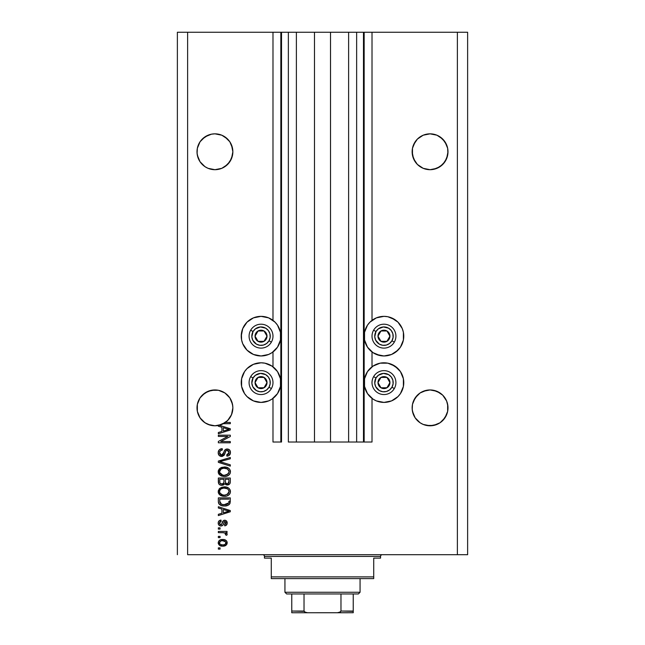 <?xml version="1.0" encoding="UTF-8"?>
<svg xmlns="http://www.w3.org/2000/svg" width="645" height="645" viewBox="0 0 645 645"><rect width="100%" height="100%" fill="white"/><g stroke="black" fill="none" stroke-linecap="round" stroke-linejoin="round"><path stroke-width="0.97" d="M363.474 442.019L356.645 442.019L363.474 442.019L363.474 32.25L356.645 32.25L356.645 442.019L348.623 442.019L356.645 442.019L356.645 32.25L348.623 32.25L348.623 442.019L330.522 442.019L348.623 442.019L348.623 32.25L314.478 32.25L330.522 32.25L330.522 442.019L296.378 442.019L314.478 442.019L314.478 32.25L296.378 32.25L296.378 442.019L288.355 442.019L296.378 442.019L296.378 32.25L288.355 32.25L288.355 442.019L288.355 32.25L281.526 32.25L281.526 442.019L272.988 442.019L272.988 398.392L272.988 442.019L280.841 442.019L280.841 32.25L272.988 32.25L272.988 320.363L272.988 32.25L187.622 32.25L187.622 554.7L457.378 554.7L457.378 32.25L364.159 32.25L364.159 442.019L363.474 442.019L363.474 32.25L330.522 32.25L330.522 442.019L314.478 442.019L314.478 32.25L281.526 32.25L281.526 442.019L280.841 442.019L280.841 32.25L281.526 32.25L177.375 32.25L177.375 554.7L177.375 32.25L187.622 32.25L187.622 554.7L467.625 554.7L467.625 32.25L467.625 554.7L457.378 554.7L457.378 32.25L372.012 32.25L372.012 320.363L372.012 32.25L364.159 32.25L364.159 442.019L372.012 442.019L372.012 398.392L372.012 442.019L363.53 442.019M272.988 366.803L272.988 351.952L272.988 366.803L272.037 366.134L277.503 371.593L280.462 378.736L280.462 386.46L277.503 393.603L272.037 399.07L268.618 400.9L261.031 402.407L253.453 400.9L247.027 396.602L244.568 393.603L241.609 386.46L241.609 378.736L244.568 371.593L247.027 368.593L253.453 364.304L261.031 362.796A19.802 19.802 0 0 1 280.841 382.598A19.802 19.802 0 0 1 261.031 402.407L253.453 400.9M372.012 366.803L372.012 351.952L372.012 366.803M232.781 150.011L232.522 148.269A17.931 17.931 0 0 0 232.522 148.261L231.499 144.907L232.861 151.769L231.499 158.622L229.846 161.726L224.895 166.668L221.799 168.329L214.938 169.691L208.077 168.329L204.973 166.668L208.077 168.329L204.973 166.668L208.077 168.329L214.938 169.691L221.799 168.329L218.437 169.345L221.799 168.329L227.612 164.443L224.895 166.668M202.272 139.078A17.931 17.931 0 0 0 202.256 139.094L208.077 135.2L204.973 136.861L211.439 134.184L208.077 135.2A17.931 17.931 0 0 0 208.077 135.2L211.439 134.184A17.931 17.931 0 0 0 211.423 134.184L214.938 133.838L221.807 135.208A17.931 17.931 0 0 0 221.799 135.2L218.437 134.184L221.799 135.2L227.612 139.086A17.931 17.931 0 0 0 227.604 139.078L229.846 141.803L232.522 148.269M211.439 134.184L214.938 133.838A17.931 17.931 0 0 0 214.922 133.838M198.378 158.622L197.354 155.26L200.031 161.726L204.973 166.668L200.031 161.726L198.378 158.622L197.096 153.518L197.354 148.269A17.931 17.931 0 0 0 197.354 148.269L200.031 141.803L198.378 144.907L200.031 141.803L204.973 136.861L202.264 139.086M447.904 150.011L447.646 148.269A17.931 17.931 0 0 0 447.646 148.261L446.622 144.907L447.646 148.269L447.904 153.518L446.622 158.622L444.969 161.726L440.027 166.668L436.923 168.329L430.062 169.691L423.201 168.329L417.388 164.443L413.501 158.622L412.139 151.769A17.931 17.931 0 0 1 430.062 133.838A17.931 17.931 0 0 1 447.993 151.769L446.622 158.622L442.736 164.443L436.923 168.329L430.062 169.691L423.201 168.329L417.388 164.443L415.154 161.726L412.478 155.26L412.478 148.269A17.931 17.931 0 0 0 412.478 148.269L415.154 141.803L413.501 144.907L417.388 139.086A17.931 17.931 0 0 0 417.379 139.094L415.154 141.803L417.388 139.086L423.201 135.2L420.105 136.861L423.201 135.2L430.062 133.838L436.923 135.2L433.561 134.184L436.923 135.2L442.736 139.086A17.931 17.931 0 0 0 442.728 139.078M430.078 133.838A17.931 17.931 0 0 0 430.046 133.838L436.923 135.2M412.219 150.011L412.478 148.269M197.354 155.26L197.007 151.769A17.931 17.931 0 0 1 214.938 133.838A17.931 17.931 0 0 1 232.861 151.769L231.499 158.622L227.612 164.443L229.846 161.726L232.522 155.26M202.272 395.183A17.931 17.931 0 0 0 202.248 395.2L208.077 391.305L204.973 392.958A17.931 17.931 0 0 0 204.973 392.966L211.439 390.281L208.109 391.289A17.931 17.931 0 0 0 208.045 391.322M221.832 391.322A17.931 17.931 0 0 0 221.799 391.305L224.887 392.958A17.931 17.931 0 0 0 224.887 392.958L227.612 395.192A17.931 17.931 0 0 0 227.604 395.183L229.846 397.909L232.522 404.367A17.931 17.931 0 0 0 232.514 404.359L231.499 401.005L232.781 406.108M208.109 391.289L211.439 390.281L218.437 390.281L214.938 389.943L218.437 390.281L214.938 389.943L218.437 390.281L224.895 392.958L221.799 391.305L224.895 392.958L229.846 397.909A17.931 17.931 0 0 0 229.838 397.892M221.799 391.305L218.437 390.281A17.931 17.931 0 0 0 218.413 390.281M200.039 397.892A17.931 17.931 0 0 0 200.023 397.917L198.378 401.005A17.931 17.931 0 0 0 198.37 401.021M197.096 406.108L197.354 404.367A17.931 17.931 0 0 0 197.354 404.367L200.031 397.909L204.973 392.958L202.264 395.192M417.388 420.548L415.154 417.831L420.105 422.773L415.154 417.831L412.478 411.365L412.139 407.866A17.931 17.931 0 0 1 430.062 389.943A17.931 17.931 0 0 1 447.993 407.866L447.646 411.365L444.969 417.831L440.027 422.773L436.923 424.434L430.062 425.797L423.201 424.434L420.105 422.773L423.201 424.434L420.105 422.773L423.201 424.434L430.062 425.797L426.563 425.45L433.561 425.45L440.027 422.773L433.561 425.45A17.931 17.931 0 0 1 413.501 414.735L412.219 409.623L412.478 404.367L415.154 397.909L413.501 401.005L417.388 395.192L415.154 397.909L420.105 392.958L417.388 395.192L420.105 392.958L426.563 390.281L423.201 391.305L430.062 389.943L436.891 391.289M433.561 390.281L440.027 392.958L436.923 391.305L442.736 395.192L446.622 401.005L447.904 406.108M232.522 404.367L232.861 407.866L232.361 412.091L230.878 416.073L228.499 419.597L225.355 422.459L230.305 422.459L230.305 423.7L223.347 423.7A17.931 17.931 0 0 1 219.324 425.249L230.305 428.756L230.305 429.965L218.349 433.787L218.349 432.497L221.92 431.457L221.92 427.28L218.349 426.232L218.349 425.466L214.422 425.789L210.52 425.24L206.827 423.854L203.53 421.701L200.788 418.871L198.725 415.517L197.443 411.784L197.007 407.866A17.931 17.931 0 0 1 214.938 389.943A17.931 17.931 0 0 1 232.861 407.866L231.499 414.727L227.612 420.548L221.799 424.434L214.938 425.797L208.077 424.434L204.973 422.773L208.061 424.426L210.488 425.232L204.973 422.773L200.031 417.831L197.354 411.365L197.354 404.367M397.973 350.162L391.547 354.46L383.969 355.967A19.802 19.802 0 0 1 364.159 336.158A19.802 19.802 0 0 1 383.969 316.356L387.83 316.735L394.966 319.694L397.973 322.153L402.262 328.579L403.391 332.296L403.391 340.02L400.432 347.163L396.022 351.872M391.547 400.9L383.969 402.407A19.802 19.802 0 0 1 364.159 382.598A19.802 19.802 0 0 1 383.969 362.796A19.802 19.802 0 0 1 403.77 382.598A19.802 19.802 0 0 1 383.969 402.407L376.382 400.9L372.963 399.07L367.497 393.603L364.538 386.46L364.538 378.736L367.497 371.593L372.963 366.134L380.099 363.175L387.83 363.175L394.966 366.134L400.432 371.593L403.391 378.736L403.391 386.46L400.432 393.603L397.973 396.602L391.547 400.9L383.969 402.407L376.382 400.9M268.618 317.864L275.036 322.153L277.503 325.153L280.462 332.296L280.462 340.02L277.503 347.163L272.037 352.63L268.618 354.46L261.031 355.967A19.802 19.802 0 0 1 241.23 336.158A19.802 19.802 0 0 1 261.031 316.356L268.618 317.864L272.988 320.363M412.219 406.108L412.478 404.367M228.459 419.637L224.895 422.773L218.437 425.45L225.355 422.459A17.931 17.931 0 0 1 223.347 423.7L230.305 423.7L230.305 422.459L225.355 422.459A17.931 17.931 0 0 1 218.349 425.466L218.349 426.232L221.92 427.28L221.92 431.457L218.349 432.497L218.349 433.787L230.305 429.965L230.305 428.756L219.324 425.249A17.931 17.931 0 0 1 197.007 407.866L197.096 409.623M440.027 136.861L444.969 141.803L447.646 148.269M440.019 166.676A17.931 17.931 0 0 0 440.027 166.668L433.561 169.345L436.923 168.329L442.736 164.443L444.969 161.726L447.646 155.26A17.931 17.931 0 0 1 447.646 155.276M426.563 169.345L423.201 168.329L426.563 169.345A17.931 17.931 0 0 0 426.587 169.353M423.201 391.305L430.062 389.943M436.923 391.305L442.736 395.192L446.622 401.005M447.646 404.367L447.646 411.365L444.969 417.831L440.027 422.773L436.923 424.434M415.154 417.831L412.478 411.365A17.931 17.931 0 0 0 413.501 414.727M198.378 401.005L200.031 397.909M208.077 391.305L214.938 389.943M229.846 397.909L231.499 401.005M218.349 436.423L227.862 436.423L218.349 436.423L218.349 435.182L230.305 435.182L230.305 436.504L220.775 441.551L230.305 441.551L230.305 442.793L218.349 442.793L218.349 441.462L227.862 436.423L218.349 441.462L218.349 442.793L230.305 442.793L230.305 441.551L220.775 441.551L230.305 436.504L230.305 435.182L218.349 435.182L218.349 436.423L218.349 435.182L230.305 435.182L230.305 436.504M221.904 456.442L219.098 455.354L218.195 452.685L219.308 449.783L221.832 448.71L222.388 449.928L220.364 450.75L219.606 452.516L219.848 454.096L221.195 455.168L222.993 454.604L224.557 450.46L225.952 449.226L228.177 449.13L229.991 450.532L230.41 453.185L228.943 455.563L226.887 456.136L226.734 454.894L228.451 454.233L229.064 452.508L228.62 450.928L226.83 450.258L225.637 451.057L224.065 455.378L221.678 456.45L224.533 454.604L225.944 450.629L227.153 450.242L229.064 452.508L226.734 454.894L226.887 456.136C229.16 455.967 230.346 454.741 230.458 452.468C230.378 450.339 229.289 449.178 227.185 449.001C225.315 449.202 224.218 450.275 223.904 452.226L221.638 455.209L219.59 452.79C219.703 451.04 220.638 450.089 222.388 449.928L222.235 448.686C219.695 448.839 218.357 450.17 218.195 452.685C218.26 454.975 219.421 456.225 221.678 456.45L221.316 456.434M221.63 462.175L230.305 464.827L230.305 466.125L218.349 462.36L218.349 461.078L230.305 457.499L230.305 458.78L219.752 461.651L230.305 464.827L230.305 466.125L230.305 464.827L219.752 461.651L230.305 458.78L230.305 457.499L218.349 461.078L218.349 462.36L218.349 461.078L230.305 457.499L230.305 458.78L220.292 461.522M218.195 471.737L219.284 468.899L222.025 467.286L226.363 467.222L228.846 468.375L230.16 470.124L230.33 472.817L229.177 474.801L226.814 476.139L223.75 476.453L221.001 475.833L218.663 473.728L218.195 471.737L220.026 475.252L224.315 476.47C227.79 476.558 229.838 474.986 230.458 471.745C229.822 468.439 227.725 466.859 224.17 467.004L220.074 468.214L218.236 472.358M218.195 491.603L219.284 488.765L222.025 487.152L226.363 487.088L228.846 488.241L230.16 489.99L230.33 492.683L229.177 494.675L227.161 495.9L223.75 496.328L221.001 495.699L218.663 493.594L218.195 491.603L220.026 495.118L224.315 496.336C227.79 496.432 229.838 494.852 230.458 491.611C229.822 488.305 227.725 486.725 224.17 486.87L220.074 488.08L218.236 492.224M218.349 508.034L221.92 509.074L218.349 508.034L218.349 506.736L230.305 510.558L230.305 511.767L218.349 515.589L218.349 514.299L221.92 513.251L221.92 509.074L221.92 513.251L218.349 514.299L218.349 515.589L230.305 511.767L230.305 510.558L218.349 506.736L218.349 508.034L218.349 506.736L230.305 510.558L230.305 511.767L218.349 515.589L218.349 514.299M220.058 549.113L218.349 549.113L218.349 547.871L220.058 547.871L220.058 549.113L220.058 547.871L218.349 547.871L218.349 549.113L218.349 547.871L220.058 547.871L220.058 549.113L218.349 549.113L220.058 549.113M268.618 364.304L272.037 366.134L264.901 363.175L261.031 362.796A19.802 19.802 0 0 0 241.23 382.598A19.802 19.802 0 0 0 261.031 402.407L268.618 400.9M241.23 336.158L242.738 328.579L247.027 322.153L253.453 317.864L261.031 316.356A19.802 19.802 0 0 1 280.841 336.158A19.802 19.802 0 0 1 261.031 355.967L253.453 354.46L247.027 350.162L242.738 343.737L241.609 340.02L241.399 333.578M248.47 351.469L247.027 350.162M380.099 355.58L372.963 352.63L367.497 347.163L364.538 340.02L364.538 332.296L367.497 325.153L369.964 322.153L376.382 317.864L383.969 316.356A19.802 19.802 0 0 1 403.77 336.158A19.802 19.802 0 0 1 383.969 355.967L376.382 354.46M372.012 320.363L376.382 317.864M222.791 546.162L219.703 545.485L218.292 543.622L218.582 541.316L220.372 539.849L224.267 539.631L226.339 540.687L227.105 542.042L226.355 544.936L222.791 546.162C225.29 546.267 226.758 545.154 227.201 542.824C226.75 540.47 225.242 539.357 222.694 539.486C220.155 539.357 218.655 540.47 218.195 542.824C218.663 545.21 220.195 546.323 222.791 546.162L222.38 546.154M220.058 537.624L218.349 537.624L218.349 536.382L220.058 536.382L220.058 537.624L220.058 536.382L218.349 536.382L218.349 537.624L218.349 536.382L220.058 536.382L220.058 537.624L218.349 537.624L220.058 537.624M223.742 532.714L218.349 532.657L218.349 531.416L227.04 531.416L227.04 532.657L225.653 532.657L227.161 533.85L226.734 535.302L225.492 534.834L225.186 533.133L222.856 532.657L224.629 532.883L225.645 533.987L225.492 534.834L226.734 535.302L227.201 534.125L225.653 532.657L227.04 532.657L227.04 531.416L218.349 531.416L218.349 532.657L218.349 531.416L227.04 531.416L227.04 532.657M220.058 529.094L218.349 529.094L218.349 527.852L220.058 527.852L220.058 529.094L220.058 527.852L218.349 527.852L218.349 529.094L218.349 527.852L220.058 527.852L220.058 529.094L218.349 529.094L220.058 529.094M221.001 525.989L219.582 525.659L218.502 524.53L218.236 522.482L218.945 520.975L220.993 520.088L221.146 521.329L219.897 521.861L219.437 523.135L219.872 524.377L220.783 524.74L221.622 524.401L223.517 520.571L225.242 520.289L226.58 521.047L227.169 523.522L226.193 525.328L224.718 525.828L224.557 524.587L225.605 524.127L225.96 523.039L225.597 521.797L224.678 521.507L222.896 525.224L221.001 525.989C222.573 525.844 223.468 524.941 223.678 523.272L224.895 521.482L225.96 523.039L224.557 524.587L224.718 525.828C226.339 525.602 227.169 524.659 227.201 522.998C227.177 521.329 226.347 520.41 224.718 520.241C223.154 520.547 222.267 521.563 222.057 523.288L221.574 524.458L220.783 524.74L219.437 523.135L221.146 521.329L220.993 520.088C219.219 520.313 218.284 521.297 218.195 523.047C218.26 524.869 219.195 525.852 221.001 525.989L220.993 525.981M218.429 502.407L218.349 501.415C218.84 504.664 220.856 506.18 224.395 505.962L221.42 505.543L219.026 503.979L218.373 501.955L218.349 497.892L230.305 497.892L229.709 503.914L227.701 505.414L224.395 505.962C226.935 506.156 228.83 505.22 230.08 503.165L230.305 497.892L218.349 497.892L218.349 501.415L218.349 497.892L230.305 497.892M218.349 481.702C218.373 484.016 219.542 485.217 221.864 485.322L219.792 484.798L218.776 483.798L218.349 478.026L230.305 478.026L230.273 482.355L229.564 484.072L226.927 484.992L224.791 483.677L223.597 484.951L221.864 485.322L224.791 483.677L227.298 485.008C229.289 484.83 230.289 483.734 230.305 481.726L230.305 478.026L218.349 478.026L218.349 481.702L218.349 478.026L230.305 478.026L230.273 482.363M467.625 32.25L457.378 32.25L467.625 32.25M244.568 393.603L241.609 386.46L241.609 378.736M247.027 368.593L253.453 364.304M257.17 355.58L253.453 354.46M244.568 325.153L247.027 322.153L253.453 317.864M268.618 354.46L264.901 355.58M391.547 364.304L397.973 368.593M403.391 378.736L403.391 386.46L400.432 393.603M372.963 366.134L376.382 364.304M391.547 317.864L397.973 322.153L400.432 325.153M403.391 332.296L403.77 336.158M391.547 354.46L387.83 355.58M219.066 540.687L219.679 540.196M221.146 539.631L221.904 539.526M224.186 539.615L226.331 540.679M226.75 541.203L226.339 540.687M227.04 541.808L227.177 542.413M227.201 542.824L226.975 543.993M226.822 544.307L225.758 545.436M224.113 546.057L223.557 546.13M219.679 545.468L218.195 542.824M225.661 541.856L222.702 540.728C224.428 540.583 225.508 541.276 225.96 542.792C225.54 544.356 224.452 545.065 222.702 544.92L224.476 544.662M220.606 544.533L222.702 544.92C220.977 545.065 219.889 544.38 219.437 542.856L220.155 544.243M221.308 540.873L222.154 540.752M225.355 544.138L225.847 542.187M224.315 544.719L225.21 544.259M224.823 544.517L225.774 543.582M220.582 541.131L219.437 542.856C219.856 541.292 220.945 540.583 222.702 540.728L223.243 540.752M225.629 533.794L225.492 534.834L225.645 533.987L225.492 534.834L226.734 535.302L227.185 534.286M225.008 533.028L223.775 532.714M218.349 532.657L222.856 532.657M218.47 521.668L218.76 521.184M219.397 520.62L220.437 520.192M220.993 520.088L221.146 521.329L220.469 521.491M219.679 522.136L219.477 523.611M220.284 524.651L219.461 523.49M220.397 524.691L221.67 524.329M221.001 524.732L221.961 523.595M220.324 524.667L221.404 524.595M222.211 522.781L222.348 522.361M222.847 521.233L223.517 520.571M223.815 520.41L224.25 520.281M224.484 520.249L224.984 520.257M227.048 524.054L226.863 524.522M225.734 525.578L225.234 525.731M224.718 525.828L224.557 524.587L225.919 522.514M225.597 521.797L224.895 521.482L224.089 522.031M224.895 521.482L223.678 523.272L224.895 521.482L224.307 521.716M223.517 523.772L223.243 524.554M219.881 525.796L219.276 525.465M219.3 525.481L218.591 524.699M218.462 524.45L218.236 523.627M219.897 520.37L219.324 520.668M224.718 520.241L223.799 520.426M226.605 511.84L223.315 512.84L229.056 511.163L226.605 511.84L229.056 511.163L226.798 510.606L229.056 511.163L228.354 511.34M223.315 509.486L226.798 510.606L223.315 509.486L223.315 512.84L223.315 509.486M229.701 503.93L229.16 504.535M227.693 505.414L226.621 505.745M226.089 505.841L225.258 505.938M224.395 505.962L224.815 505.954M222.888 505.874L222.267 505.769M219.381 504.39L218.849 503.697M218.76 503.511L218.574 503.052M218.566 503.011L218.437 502.487M220.792 505.301L222.251 505.769M228.467 505.043L229.144 504.543M230.297 501.673L230.305 501.262M228.862 502.092L228.902 501.229M228.338 503.447L226.524 504.487M228.128 503.656L228.669 502.923L224.041 504.713L226.814 504.406L228.161 503.624M221.275 504.156L223.017 504.632M219.84 502.35L220.864 503.93M219.752 499.133L228.902 499.133L219.752 499.133L219.768 501.729L219.752 499.133M222.557 504.551L224.412 504.721L221.493 504.245L219.752 501.262M220.743 503.842L222.194 504.471M223.622 486.886L224.17 486.87M225.307 486.927L226.371 487.088M229.257 488.62L230.152 489.982L229.249 488.62M230.33 490.522L230.458 491.611M230.33 492.691L230.152 493.215M226.468 496.102L227.951 495.545M227.822 495.61L227.346 495.828M226.451 496.11L225.944 496.207M225.395 496.287L224.863 496.328M223.154 496.279L222.082 496.078M221.348 495.844L220.703 495.553M220.493 495.433L220.026 495.118M219.284 494.465L218.308 492.651M218.316 490.563L220.074 488.08M229.564 494.231L229.918 493.691M228.491 493.417L229.064 491.619L228.394 489.644L227.443 488.805L224.154 488.112C226.911 487.918 228.548 489.087 229.064 491.619L227.056 494.578L228.217 493.756M228.201 493.772L225.041 495.07M222.702 494.949L224.355 495.094C221.678 495.231 220.09 494.07 219.59 491.595L220.01 493.183L222.743 494.957M221.791 494.675L220.01 493.183M219.816 490.426L219.59 491.595C220.058 489.192 221.582 488.039 224.154 488.112L222.856 488.217M221.106 488.894L223.347 488.152L221.566 488.628M221.09 488.902L220.276 489.652M220.477 489.418L219.695 490.805M230.176 482.944L229.934 483.565M230.063 483.274L229.572 484.064M229.539 484.097L227.935 484.951M226.548 484.927L225.573 484.5M221.138 485.266L220.445 485.104M220.332 485.064L219.227 484.379M219.203 484.355L218.784 483.815M218.776 483.798L218.462 482.928M221.864 485.322L222.307 485.298M223.936 481.557L223.936 481.557C224.041 483.105 223.347 483.944 221.848 484.081C223.347 483.944 224.041 483.105 223.936 481.557L223.936 479.267L223.936 481.557M223.904 482.258L223.936 481.791M220.542 483.742L221.848 484.081L220.058 483.25M228.87 482.186L228.902 481.299C229.096 482.782 228.491 483.605 227.105 483.766L228.354 483.379L228.846 482.412M225.686 483.161L227.105 483.766L225.452 482.678L225.339 479.267L228.902 479.267L228.902 481.299L228.902 479.267L225.339 479.267L225.452 482.678L226.484 483.694M227.935 483.621L228.902 481.299M219.752 479.267L223.936 479.267L219.752 479.267L219.897 482.936L219.752 479.267M219.961 483.073L222.09 484.072L223.831 482.726M225.339 481.46L225.548 482.928M227.105 483.766L227.548 483.734M220.88 467.73L222.017 467.286M229.249 468.754L228.846 468.375M230.33 470.656L230.426 471.181M230.458 471.745L230.426 471.197M230.33 472.817L230.16 473.341M230.321 472.825L230.16 473.325M228.451 475.381L227.951 475.679M227.822 475.744L227.346 475.962M226.451 476.236L225.944 476.341M225.395 476.421L224.863 476.462M223.75 476.453L221.348 475.978M219.284 474.599L218.671 473.736M218.655 473.704L218.308 472.785M218.236 471.148L218.3 470.737M218.308 470.705L219.276 468.907M226.984 476.091L228.798 475.131M229.564 474.365L229.918 473.825M227.516 468.988L224.154 468.246C226.911 468.052 228.548 469.221 229.064 471.753L228.507 473.527M229.023 472.229L227.056 474.712L225.726 475.107L228.217 473.882M225.041 475.204L224.355 475.228C221.678 475.365 220.09 474.196 219.59 471.729L219.824 472.93M219.695 472.551L222.702 475.083L221.162 474.486L222.743 475.091M221.791 474.809L220.01 473.309M221.106 469.028L223.347 468.286L221.566 468.762M229.04 471.334L227.443 468.939M228.201 473.898L224.694 475.228M223.525 475.196L222.702 475.083M221.09 469.036L219.59 471.729C220.058 469.326 221.582 468.165 224.154 468.246L222.856 468.351M218.349 462.36L230.305 466.125L218.349 462.36M218.252 451.879L218.445 451.113M218.607 450.734L219.792 449.388M220.663 448.952L221.445 448.759L220.663 448.952M222.235 448.686L222.388 449.928L221.832 450.008L222.388 449.928M220.792 450.395L220.356 450.758M219.606 452.516L219.631 453.338M221.412 455.201L222.614 454.943M224.291 451.032L224.557 450.46M224.371 450.831L224.726 450.194M225.403 449.533L226.564 449.049M229.596 449.992L230.217 451.008M230.273 451.178L230.41 451.798M230.41 453.185L230.249 453.87M230.233 453.895L229.894 454.604M228.943 455.563L228.378 455.854M227.25 456.12L226.734 454.894L227.185 454.838M227.758 454.677L228.451 454.241M228.781 453.79L229.031 452.984M229.031 452.959L229.04 452.089M227.967 450.404L227.508 450.266M226.83 450.258L225.532 451.29M227.153 450.242L226.508 450.323M225.524 451.315L225.331 451.847M225.218 452.242L225.436 451.532M225.041 452.951L224.879 453.572M224.879 453.58L225.145 452.532M224.533 454.604L222.485 456.362M220.953 456.386L220.284 456.176M219.647 455.83L219.139 455.402M219.09 455.354L218.687 454.79M218.389 454.112L218.244 453.411L218.389 454.112M223.904 452.226L223.267 454.169M221.291 450.154L221.832 450.008M230.305 441.551L230.305 442.793L218.349 442.793L218.349 441.462M230.305 428.756L230.305 429.965L218.349 433.787L218.349 432.497M227.129 429.884L229.056 429.368L226.798 428.812L229.056 429.368L228.354 429.538M227.822 429.683L223.315 431.045L223.315 427.683L226.798 428.812L223.315 427.683L223.315 431.045L227.822 429.683M228.314 429.546L226.605 430.046M230.305 422.459L230.305 423.7M221.106 544.727L222.977 544.92M225.879 543.332L225.935 542.526M219.76 541.832L219.518 542.324M219.453 542.582L219.461 543.122M223.299 504.664L224.041 504.713M224.412 504.721L225.016 504.704M226.814 504.406L227.379 504.164M229.023 492.095L229.04 491.2M228.959 490.781L228.83 490.377M225 488.144L223.347 488.152M219.59 491.595L219.614 492.006M223.525 495.062L224.694 495.094M228.959 470.915L228.83 470.511M225 468.278L223.347 468.286M219.59 471.729L219.614 472.14M442.736 139.086L446.622 144.907M426.563 134.184L430.062 133.838M232.781 153.518L232.861 151.76A17.931 17.931 0 0 1 214.938 169.691A17.931 17.931 0 0 1 197.007 151.769L197.096 153.518M224.895 136.861L229.846 141.803L231.499 144.907M214.938 133.838L221.799 135.2M197.096 150.011L197.354 148.269M202.264 420.548L200.031 417.831M232.772 409.639L232.781 409.623A17.931 17.931 0 0 0 232.781 409.615L232.861 407.866A17.931 17.931 0 0 1 225.355 422.459M228.54 419.548L231.499 414.727L232.522 411.365A17.931 17.931 0 0 1 228.507 419.589M218.349 425.466L221.799 424.434M228.491 419.605A17.931 17.931 0 0 1 197.354 411.365L198.378 414.727M412.219 409.623L412.139 407.866A17.931 17.931 0 0 0 430.062 425.797A17.931 17.931 0 0 0 447.993 407.866L447.904 409.623A17.931 17.931 0 0 0 447.904 409.615M446.622 414.727L447.646 411.365A17.931 17.931 0 0 1 442.752 420.532L446.622 414.727M440.027 422.773L442.736 420.548M420.105 422.773L423.201 424.434M436.931 424.426A17.931 17.931 0 0 0 440.003 422.789M440.043 422.757A17.931 17.931 0 0 0 442.728 420.556M204.973 166.668L208.077 168.329M447.904 153.518L447.993 151.769A17.931 17.931 0 0 1 430.062 169.691A17.931 17.931 0 0 1 412.139 151.769L412.219 153.518M420.105 166.676A17.931 17.931 0 0 1 420.097 166.668L423.201 168.329M412.486 155.276A17.931 17.931 0 0 1 412.478 155.26L413.501 158.622A17.931 17.931 0 0 0 413.51 158.646M266.264 337.456L267.014 336.158A5.974 5.974 0 0 1 266.208 339.149L265.514 338.746L266.264 337.456L265.514 338.746L266.208 339.149L266.804 337.706L266.804 334.61L265.264 331.933L264.023 330.982L259.492 330.385L256.807 331.933L255.863 333.175L255.057 336.158L255.267 337.706L256.807 340.383L258.048 341.334L262.579 341.931L265.264 340.383L266.208 339.149A5.974 5.974 0 0 1 255.057 336.158A5.974 5.974 0 0 1 264.023 330.982L258.048 330.982L255.057 336.158L258.048 341.334L264.023 341.334L265.514 338.746L264.023 341.334L258.048 341.334L255.057 336.158L258.048 330.982L264.023 330.982A5.974 5.974 0 0 1 267.014 336.158L264.023 330.982L267.014 336.158L266.264 337.456M253.05 331.546A9.223 9.223 0 0 1 265.643 328.176A9.223 9.223 0 0 1 269.021 340.77L271.384 342.132A11.949 11.949 0 0 0 267.014 325.806A11.949 11.949 0 0 0 250.687 330.184L253.05 331.546L255.42 328.845L260.435 326.959L265.643 328.176L268.352 330.546L269.941 333.771L270.174 337.359L269.021 340.77L266.651 343.471L263.418 345.067L259.83 345.301L256.428 344.14L252.767 340.238L251.832 336.763L253.05 331.546L250.687 330.184A11.949 11.949 0 0 1 267.014 325.806A11.949 11.949 0 0 1 271.384 342.132A11.949 11.949 0 0 1 255.057 346.51A11.949 11.949 0 0 1 250.687 330.184A11.949 11.949 0 0 0 255.057 346.51A11.949 11.949 0 0 0 271.384 342.132L269.021 340.77A9.223 9.223 0 0 1 256.428 344.14A9.223 9.223 0 0 1 253.05 331.546M389.193 337.456L389.943 336.158A5.974 5.974 0 0 1 389.137 339.149L388.443 338.746L389.193 337.456L388.443 338.746L389.137 339.149L389.733 337.706L389.733 334.61L388.193 331.933L386.952 330.982L382.421 330.385L379.736 331.933L378.792 333.175L377.986 336.158L378.196 337.706L379.736 340.383L380.977 341.334L385.508 341.931L388.193 340.383L389.137 339.149A5.974 5.974 0 0 1 377.986 336.158A5.974 5.974 0 0 1 386.952 330.982L380.977 330.982L377.986 336.158L380.977 341.334L386.952 341.334L388.443 338.746L386.952 341.334L380.977 341.334L377.986 336.158L380.977 330.982L386.952 330.982A5.974 5.974 0 0 1 389.943 336.158L386.952 330.982L389.943 336.158L389.193 337.456M375.979 331.546A9.223 9.223 0 0 1 388.572 328.176A9.223 9.223 0 0 1 391.95 340.77L394.313 342.132A11.949 11.949 0 0 0 389.943 325.806A11.949 11.949 0 0 0 373.616 330.184L375.979 331.546L378.349 328.845L383.364 326.959L388.572 328.176L391.281 330.546L392.87 333.771L393.103 337.359L391.95 340.77L389.58 343.471L386.347 345.067L382.759 345.301L379.357 344.14L375.696 340.238L374.761 336.763L375.979 331.546L373.616 330.184A11.949 11.949 0 0 1 389.943 325.806A11.949 11.949 0 0 1 394.313 342.132A11.949 11.949 0 0 1 377.986 346.51A11.949 11.949 0 0 1 373.616 330.184A11.949 11.949 0 0 0 377.986 346.51A11.949 11.949 0 0 0 394.313 342.132L391.95 340.77A9.223 9.223 0 0 1 379.357 344.14A9.223 9.223 0 0 1 375.979 331.546M389.193 383.896L389.943 382.598A5.974 5.974 0 0 1 389.137 385.589L388.443 385.186L389.193 383.896L388.443 385.186L389.137 385.589L389.733 384.146L389.733 381.05L388.193 378.373L386.952 377.422L382.421 376.825L379.736 378.373L378.792 379.615L377.986 382.598L378.196 384.146L379.736 386.823L380.977 387.774L385.508 388.371L388.193 386.823L389.137 385.589A5.974 5.974 0 0 1 377.986 382.598A5.974 5.974 0 0 1 386.952 377.422L380.977 377.422L377.986 382.598L380.977 387.774L386.952 387.774L388.443 385.186L386.952 387.774L380.977 387.774L377.986 382.598L380.977 377.422L386.952 377.422A5.974 5.974 0 0 1 389.943 382.598L386.952 377.422L389.943 382.598L389.193 383.896M375.979 377.986A9.223 9.223 0 0 1 388.572 374.616A9.223 9.223 0 0 1 391.95 387.21L394.313 388.572A11.949 11.949 0 0 0 389.943 372.246A11.949 11.949 0 0 0 373.616 376.624L375.979 377.986L378.349 375.285L383.364 373.399L388.572 374.616L391.281 376.986L392.87 380.211L393.103 383.799L391.95 387.21L389.58 389.911L386.347 391.507L382.759 391.741L379.357 390.58L375.696 386.678L374.761 383.203L375.979 377.986L373.616 376.624A11.949 11.949 0 0 1 389.943 372.246A11.949 11.949 0 0 1 394.313 388.572A11.949 11.949 0 0 1 377.986 392.95A11.949 11.949 0 0 1 373.616 376.624A11.949 11.949 0 0 0 377.986 392.95A11.949 11.949 0 0 0 394.313 388.572L391.95 387.21A9.223 9.223 0 0 1 379.357 390.58A9.223 9.223 0 0 1 375.979 377.986M266.264 383.896L267.014 382.598A5.974 5.974 0 0 1 266.208 385.589L265.514 385.186L266.264 383.896L265.514 385.186L266.208 385.589L266.804 384.146L266.804 381.05L265.264 378.373L264.023 377.422L259.492 376.825L256.807 378.373L255.863 379.615L255.057 382.598L255.267 384.146L256.807 386.823L258.048 387.774L262.579 388.371L265.264 386.823L266.208 385.589A5.974 5.974 0 0 1 255.057 382.598A5.974 5.974 0 0 1 264.023 377.422L258.048 377.422L255.057 382.598L258.048 387.774L264.023 387.774L265.514 385.186L264.023 387.774L258.048 387.774L255.057 382.598L258.048 377.422L264.023 377.422A5.974 5.974 0 0 1 267.014 382.598L264.023 377.422L267.014 382.598L266.264 383.896M253.05 377.986A9.223 9.223 0 0 1 265.643 374.616A9.223 9.223 0 0 1 269.021 387.21L271.384 388.572A11.949 11.949 0 0 0 267.014 372.246A11.949 11.949 0 0 0 250.687 376.624L253.05 377.986L255.42 375.285L260.435 373.399L265.643 374.616L268.352 376.986L269.941 380.211L270.174 383.799L269.021 387.21L266.651 389.911L263.418 391.507L259.83 391.741L256.428 390.58L252.767 386.678L251.832 383.203L253.05 377.986L250.687 376.624A11.949 11.949 0 0 1 267.014 372.246A11.949 11.949 0 0 1 271.384 388.572A11.949 11.949 0 0 1 255.057 392.95A11.949 11.949 0 0 1 250.687 376.624A11.949 11.949 0 0 0 255.057 392.95A11.949 11.949 0 0 0 271.384 388.572L269.021 387.21A9.223 9.223 0 0 1 256.428 390.58A9.223 9.223 0 0 1 253.05 377.986M262.741 554.7A1.709 1.709 0 0 1 264.45 556.409L264.45 558.119L271.279 558.119L271.279 576.896L373.721 576.896L373.721 558.119L380.55 558.119L380.55 556.409A1.709 1.709 0 0 1 382.259 554.7A1.709 1.709 0 0 0 380.55 556.409L264.45 556.409A1.709 1.709 0 0 0 262.741 554.7M380.115 558.119L373.721 558.119L373.721 578.605L271.279 578.605L373.721 578.605L373.721 576.896L271.279 576.896L271.279 558.119L264.45 558.119L264.45 556.409L380.55 556.409L380.55 558.119L380.115 558.119L380.55 558.119M271.279 576.896L271.279 578.605L271.279 576.896M264.45 558.119L264.885 558.119M353.234 611.355L340.971 611.041L340.971 593.972L358.354 593.972L360.063 592.263L284.937 592.263L286.646 593.972L340.971 593.972L286.646 593.972L284.937 592.263L360.063 592.263L360.063 578.605L360.063 592.263L358.354 593.972L340.971 593.972L340.971 611.041L340.447 611.952L337.383 612.75L307.617 612.75L304.706 612.065M284.937 578.605L284.937 592.263L284.937 578.605M353.234 611.041L353.234 612.734L337.383 612.75L339.488 612.452L340.971 611.041L353.234 611.041L353.234 593.972L353.234 612.734L291.766 612.75L307.617 612.75L305.504 612.444L304.029 611.041L304.029 593.972L304.029 611.041L291.766 611.041L291.766 612.685M304.085 611.355L291.766 611.041L291.766 611.557M291.766 593.972L291.766 611.041L291.766 593.972"/></g></svg>
